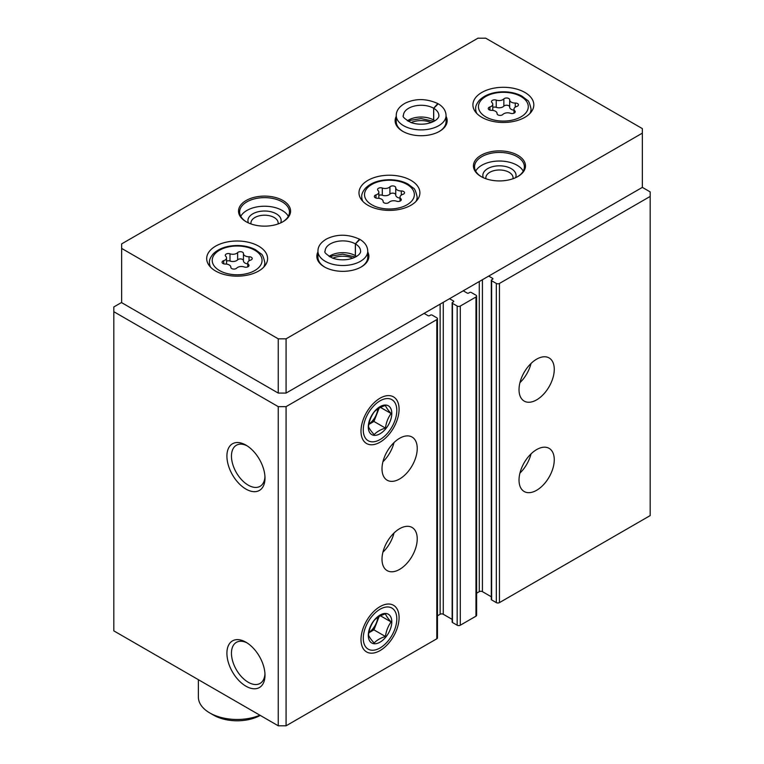 <?xml version="1.0" encoding="UTF-8"?>
<svg xmlns="http://www.w3.org/2000/svg" width="764" height="764" viewBox="0 0 764 764"><rect width="100%" height="100%" fill="white"/><g stroke="black" fill="none" stroke-linecap="round" stroke-linejoin="round"><path stroke-width="1.15" d="M519.023 480.098A24.916 14.382 -60 0 1 529.901 455.029A24.916 14.382 -60 0 1 549.106 448.353A24.916 14.382 -60 0 1 549.106 477.118A24.916 14.382 -60 0 1 524.19 491.51A24.916 14.382 -60 0 1 519.023 480.098M519.023 389.688A24.916 14.382 -60 0 1 529.901 364.609A24.916 14.382 -60 0 1 549.106 357.934A24.916 14.382 -60 0 1 549.106 386.708A24.916 14.382 -60 0 1 524.19 401.09A24.916 14.382 -60 0 1 519.023 389.688M488.683 276.1L492.599 278.363A1.108 0.64 0 0 1 492.599 279.261L491.624 279.834A1.108 0.64 0 0 0 491.3 280.283L491.3 599.444A1.108 0.64 0 0 0 491.624 599.902L496.323 602.615A2.216 1.28 0 0 0 499.455 602.615L650.183 515.585L650.183 191.907L642.352 187.381L642.352 128.61L485.751 38.2L477.92 38.2L121.648 243.888L121.648 248.415L278.249 338.824L286.08 338.824L642.352 133.137M491.3 280.283A1.108 0.64 0 0 0 491.624 280.732L496.323 283.444A2.216 1.28 0 0 0 499.455 283.444L650.183 196.424M449.538 298.705L453.453 300.968A1.108 0.64 0 0 1 453.453 301.866L452.469 302.439A1.108 0.64 0 0 0 452.145 302.888L452.145 622.049A1.108 0.64 0 0 0 452.469 622.507L457.168 625.219A2.216 1.28 0 0 0 460.3 625.219L475.962 616.176A2.216 1.28 0 0 0 476.612 615.268L476.612 296.107A2.216 1.28 0 0 0 475.962 295.2L471.264 292.488A1.108 0.64 0 0 0 469.698 292.488L468.714 293.051A1.108 0.64 0 0 1 467.148 293.051L463.242 290.798M452.145 302.888A1.108 0.64 0 0 0 452.469 303.337L457.168 306.049A2.216 1.28 0 0 0 460.3 306.049L475.962 297.005A2.216 1.28 0 0 0 476.612 296.107M382 559.21A24.916 14.382 -60 0 1 392.877 534.141A24.916 14.382 -60 0 1 412.073 527.466A24.916 14.382 -60 0 1 412.073 556.23A24.916 14.382 -60 0 1 387.157 570.622A24.916 14.382 -60 0 1 382 559.21M382 468.8A24.916 14.382 -60 0 1 392.877 443.722A24.916 14.382 -60 0 1 412.073 437.046A24.916 14.382 -60 0 1 412.073 465.82A24.916 14.382 -60 0 1 387.157 480.203A24.916 14.382 -60 0 1 382 468.8M399.085 617.608A26.931 15.547 120 0 0 380.042 606.616A26.931 15.547 120 0 0 361 639.602A26.931 15.547 120 0 0 380.042 650.594A26.931 15.547 120 0 0 399.085 617.608M399.085 409.208A26.931 15.547 120 0 0 380.042 398.206A26.931 15.547 120 0 0 361 431.192A26.931 15.547 120 0 0 380.042 442.184A26.931 15.547 120 0 0 399.085 409.208M121.648 302.439L113.817 306.956L113.817 630.863L278.249 725.8L286.08 725.8L436.807 638.78A2.216 1.28 0 0 0 437.457 637.873L437.457 318.712A2.216 1.28 0 0 0 436.807 317.805L432.109 315.093A1.108 0.64 0 0 0 430.543 315.093L429.569 315.656A1.108 0.64 0 0 1 428.002 315.656L424.087 313.393M286.08 725.8L286.08 406.639L436.807 319.61A2.216 1.28 0 0 0 437.457 318.712M245.951 686.196A26.931 15.547 -120 0 0 264.993 675.204A26.931 15.547 -120 0 0 245.951 642.218A26.931 15.547 -120 0 0 226.908 653.21A26.931 15.547 -120 0 0 245.951 686.196M245.951 489.094A26.931 15.547 -120 0 0 264.993 478.092A26.931 15.547 -120 0 0 245.951 445.116A26.931 15.547 -120 0 0 226.908 456.108A26.931 15.547 -120 0 0 245.951 489.094M278.249 725.8L278.249 406.639L286.08 406.639M113.817 311.702L278.249 406.639M476.612 593.198L479.286 591.651A2.216 1.28 0 0 1 482.418 591.651L491.3 596.77M437.457 615.803L440.14 614.256A2.216 1.28 0 0 1 443.273 614.256L452.145 619.375M247.125 445.832A23.713 13.695 -120 0 0 236.372 445.25A23.713 13.695 -120 0 0 232.733 464.254A23.713 13.695 -120 0 0 248.224 485.15A23.713 13.695 -120 0 0 260.085 486.324A23.713 13.695 -120 0 0 264.955 476.717M247.125 642.935A23.713 13.695 -120 0 0 236.372 642.352A23.713 13.695 -120 0 0 232.733 661.357A23.713 13.695 -120 0 0 248.224 682.252A23.713 13.695 -120 0 0 260.085 683.427A23.713 13.695 -120 0 0 264.955 673.819M394.004 442.585A24.916 14.382 -60 0 1 382.917 461.781M531.028 363.473A24.916 14.382 -60 0 1 519.95 382.668M394.004 533.005A24.916 14.382 -60 0 1 382.917 552.191M531.028 453.892A24.916 14.382 -60 0 1 519.95 473.078M367.904 205.239A30.455 17.582 0 0 0 401.09 209.049A30.455 17.582 0 0 0 419.894 192.805A30.455 17.582 0 0 0 389.439 175.223A30.455 17.582 0 0 0 358.984 192.805A30.455 17.582 0 0 0 367.904 205.239M481.836 117.312A30.455 17.582 0 0 0 515.022 121.123A30.455 17.582 0 0 0 533.816 104.878A30.455 17.582 0 0 0 503.371 87.297A30.455 17.582 0 0 0 472.916 104.878A30.455 17.582 0 0 0 481.836 117.312M215.61 271.019A30.455 17.582 0 0 0 248.797 274.83A30.455 17.582 0 0 0 267.591 258.585A30.455 17.582 0 0 0 237.146 241.004A30.455 17.582 0 0 0 206.691 258.585A30.455 17.582 0 0 0 215.61 271.019M396.239 116.367A26.024 15.022 0 0 0 402.752 131.322A26.024 15.022 0 0 0 439.548 131.322A26.024 15.022 0 0 0 446.061 116.367M246.151 221.741A26.024 15.022 0 0 0 282.947 221.741A26.024 15.022 0 0 0 282.947 200.493A26.024 15.022 0 0 0 246.151 200.493A26.024 15.022 0 0 0 246.151 221.741L246.151 221.741M481.053 176.532A26.024 15.022 0 0 0 517.849 176.532A26.024 15.022 0 0 0 517.849 155.283A26.024 15.022 0 0 0 481.053 155.283A26.024 15.022 0 0 0 481.053 176.532L481.053 176.532M317.939 251.986A26.024 15.022 0 0 0 324.452 266.942A26.024 15.022 0 0 0 361.248 266.942A26.024 15.022 0 0 0 367.761 251.986M278.249 338.824L278.249 393.078L121.648 302.659L121.648 248.415M278.249 393.078L286.08 393.078L286.08 338.824M286.08 393.078L642.352 187.381M352.901 258.184A16.607 9.588 0 0 0 332.798 258.184M360.847 267.171A24.916 14.382 0 0 0 367.761 257.229L367.761 251.127C367.551 246.294 364.934 242.389 359.92 239.418L355.413 243.917L355.413 255.663A17.715 10.228 0 0 1 356.597 256.427M367.761 251.127A24.916 14.382 0 0 1 342.845 265.509A24.916 14.382 0 0 1 317.939 251.127L317.939 257.229A24.916 14.382 0 0 0 324.853 267.171M512.978 178.747A13.609 7.86 0 0 0 513.064 177.85A13.609 7.86 0 0 0 499.455 169.99A13.609 7.86 0 0 0 485.837 177.85A13.609 7.86 0 0 0 485.933 178.747M515.576 177.697A16.607 9.588 0 0 0 499.455 165.817A16.607 9.588 0 0 0 483.325 177.697M523.235 171.107A24.916 14.382 0 0 0 499.455 161.023A24.916 14.382 0 0 0 475.676 171.107M517.457 176.761A24.916 14.382 0 0 0 524.371 166.81A24.916 14.382 0 0 0 499.455 152.428A24.916 14.382 0 0 0 474.539 166.81A24.916 14.382 0 0 0 481.454 176.761M278.067 223.947A13.609 7.86 0 0 0 278.163 223.059A13.609 7.86 0 0 0 264.545 215.2A13.609 7.86 0 0 0 250.936 223.059A13.609 7.86 0 0 0 251.022 223.947M280.674 222.907A16.607 9.588 0 0 0 264.545 211.017A16.607 9.588 0 0 0 248.424 222.907M288.324 216.317A24.916 14.382 0 0 0 264.545 206.223A24.916 14.382 0 0 0 240.765 216.317M282.546 221.961A24.916 14.382 0 0 0 289.461 212.02A24.916 14.382 0 0 0 264.545 197.637A24.916 14.382 0 0 0 239.629 212.02A24.916 14.382 0 0 0 246.543 221.961M431.202 122.565A16.607 9.588 0 0 0 411.099 122.565M439.147 131.551A24.916 14.382 0 0 0 446.061 121.61L446.061 115.507C445.851 110.675 443.235 106.769 438.221 103.799L433.713 108.297L433.713 120.043A17.715 10.228 0 0 1 434.897 120.807M446.061 115.507A24.916 14.382 0 0 1 421.155 129.89A24.916 14.382 0 0 1 396.239 115.507L396.239 121.61A24.916 14.382 0 0 0 403.153 131.551M198.382 679.693L198.382 697.093A38.754 22.376 0 0 0 209.737 712.917A38.754 22.376 0 0 0 259.903 715.209M213.653 715.18L209.737 712.917L213.653 715.18A33.224 19.176 0 0 0 260.238 715.4M250.592 260.113A3.104 1.786 0 0 0 252.225 258.538A3.104 1.786 0 0 0 249.035 256.752A5.424 3.132 0 0 1 243.449 253.619A5.424 3.132 0 0 1 243.449 253.524A3.104 1.786 0 0 0 243.458 253.476A3.104 1.786 0 0 0 241.109 251.738A3.104 1.786 0 0 0 237.623 252.626A5.424 3.132 0 0 1 230.002 253.801A3.104 1.786 0 0 0 226.86 253.763A3.104 1.786 0 0 0 225.275 255.329A3.104 1.786 0 0 0 225.733 256.265A5.424 3.132 0 0 1 226.545 257.907A5.424 3.132 0 0 1 223.69 260.667A3.104 1.786 0 0 0 222.066 262.243A3.104 1.786 0 0 0 225.256 264.038A5.424 3.132 0 0 1 230.833 267.161A5.424 3.132 0 0 1 230.833 267.257A3.104 1.786 0 0 0 230.833 267.304A3.104 1.786 0 0 0 233.173 269.043A3.104 1.786 0 0 0 236.659 268.154A5.424 3.132 0 0 1 244.289 266.98A3.104 1.786 0 0 0 247.421 267.018A3.104 1.786 0 0 0 249.016 265.452A3.104 1.786 0 0 0 248.548 264.516A5.424 3.132 0 0 1 247.746 262.873A5.424 3.132 0 0 1 250.592 260.113M243.449 253.705L243.449 260.763A5.424 3.132 0 0 0 243.449 260.849A5.424 3.132 0 0 0 247.746 263.914M243.449 260.619A3.104 1.786 0 0 0 241.042 258.958A3.104 1.786 0 0 0 237.623 259.856L237.623 252.626M226.545 261.116A3.104 1.786 0 0 1 230.002 261.04A5.424 3.132 0 0 0 237.623 259.856M516.817 106.406A3.104 1.786 0 0 0 518.45 104.83A3.104 1.786 0 0 0 515.261 103.044A5.424 3.132 0 0 1 509.674 99.912A5.424 3.132 0 0 1 509.674 99.826A3.104 1.786 0 0 0 509.674 99.769A3.104 1.786 0 0 0 507.334 98.04A3.104 1.786 0 0 0 503.848 98.919A5.424 3.132 0 0 1 496.228 100.103A3.104 1.786 0 0 0 493.086 100.065A3.104 1.786 0 0 0 491.5 101.622A3.104 1.786 0 0 0 491.959 102.567A5.424 3.132 0 0 1 492.761 104.21A5.424 3.132 0 0 1 489.915 106.97A3.104 1.786 0 0 0 488.282 108.545A3.104 1.786 0 0 0 491.481 110.331A5.424 3.132 0 0 1 497.058 113.464A5.424 3.132 0 0 1 497.058 113.549A3.104 1.786 0 0 0 497.058 113.607A3.104 1.786 0 0 0 499.398 115.345A3.104 1.786 0 0 0 502.884 114.457A5.424 3.132 0 0 1 510.505 113.273A3.104 1.786 0 0 0 513.647 113.311A3.104 1.786 0 0 0 515.242 111.754A3.104 1.786 0 0 0 514.774 110.809A5.424 3.132 0 0 1 513.971 109.166A5.424 3.132 0 0 1 516.817 106.406M509.674 100.008L509.674 107.055A5.424 3.132 0 0 0 509.674 107.151A5.424 3.132 0 0 0 513.971 110.207M509.674 106.922A3.104 1.786 0 0 0 507.267 105.26A3.104 1.786 0 0 0 503.848 106.158L503.848 98.919M492.761 107.418A3.104 1.786 0 0 1 496.228 107.332A5.424 3.132 0 0 0 503.848 106.158M402.886 194.333A3.104 1.786 0 0 0 404.519 192.767A3.104 1.786 0 0 0 401.329 190.971A5.424 3.132 0 0 1 395.742 187.839A5.424 3.132 0 0 1 395.752 187.753A3.104 1.786 0 0 0 395.752 187.696A3.104 1.786 0 0 0 393.412 185.967A3.104 1.786 0 0 0 389.917 186.846A5.424 3.132 0 0 1 382.296 188.03A3.104 1.786 0 0 0 379.154 187.992A3.104 1.786 0 0 0 377.569 189.548A3.104 1.786 0 0 0 378.027 190.494A5.424 3.132 0 0 1 378.839 192.136A5.424 3.132 0 0 1 375.983 194.896A3.104 1.786 0 0 0 374.36 196.472A3.104 1.786 0 0 0 377.55 198.258A5.424 3.132 0 0 1 383.127 201.39A5.424 3.132 0 0 1 383.127 201.476A3.104 1.786 0 0 0 383.127 201.534A3.104 1.786 0 0 0 385.467 203.272A3.104 1.786 0 0 0 388.962 202.384A5.424 3.132 0 0 1 396.583 201.199A3.104 1.786 0 0 0 399.715 201.238A3.104 1.786 0 0 0 401.31 199.681A3.104 1.786 0 0 0 400.852 198.735A5.424 3.132 0 0 1 400.04 197.093A5.424 3.132 0 0 1 402.886 194.333M395.752 187.934L395.752 194.982A5.424 3.132 0 0 0 395.742 195.078A5.424 3.132 0 0 0 400.04 198.134M395.742 194.849A3.104 1.786 0 0 0 393.336 193.187A3.104 1.786 0 0 0 389.917 194.085L389.917 186.846M378.839 195.345A3.104 1.786 0 0 1 382.296 195.259A5.424 3.132 0 0 0 389.917 194.085M329.103 256.427A17.715 10.228 0 0 1 355.336 255.625L355.336 243.869L359.519 239.189C348.107 234.051 337.249 233.918 326.944 238.769C320.937 242.15 317.929 246.266 317.939 251.127M407.403 120.807A17.715 10.228 0 0 1 433.637 120.005L433.637 108.249L437.82 103.57C426.407 98.432 415.549 98.298 405.245 103.15C399.238 106.53 396.229 110.646 396.239 115.507M363.272 429.884A23.713 13.695 -60 0 1 380.042 400.833A23.713 13.695 -60 0 1 396.812 410.516A23.713 13.695 -60 0 1 380.042 439.558A23.713 13.695 -60 0 1 363.272 429.884M368.296 426.981A16.607 9.588 -60 0 1 385.916 405.063A16.607 9.588 -60 0 1 385.916 428.556A16.607 9.588 -60 0 1 368.296 426.981M374.14 434.611C376.757 431.784 380.52 429.607 385.438 428.088C386.164 422.587 388.055 417.736 391.092 413.525C388.064 410.192 386.183 407.518 385.438 405.483C380.529 407.002 376.757 409.17 374.14 412.016C371.113 416.189 369.232 421.04 368.487 426.579C369.213 428.585 371.103 431.268 374.14 434.611M368.85 424.402L373.949 421.461L385.438 428.088M380.491 407.413L391.092 413.525M373.949 421.461L379.125 408.129M368.859 424.373A13.838 7.993 120 0 0 376.776 414.174A13.838 7.993 120 0 0 378.046 408.769M377.798 408.931A13.838 7.993 -60 0 1 368.926 424.058M363.272 638.284A23.713 13.695 -60 0 1 380.042 609.242A23.713 13.695 -60 0 1 396.812 618.926A23.713 13.695 -60 0 1 380.042 647.967A23.713 13.695 -60 0 1 363.272 638.284M368.296 635.39A16.607 9.588 -60 0 1 385.916 613.473A16.607 9.588 -60 0 1 385.916 636.956A16.607 9.588 -60 0 1 368.296 635.39M374.14 643.021C376.757 640.184 380.52 638.007 385.438 636.498C386.164 630.997 388.055 626.136 391.092 621.934C388.064 618.601 386.183 615.918 385.438 613.893C380.529 615.402 376.757 617.579 374.14 620.416C371.113 624.599 369.232 629.45 368.487 634.979C369.213 636.995 371.103 639.669 374.14 643.021M373.949 629.861L376.776 622.584A13.838 7.993 120 0 1 368.859 632.783L373.949 629.861L385.438 636.498M380.491 615.813L391.092 621.934M378.046 617.178A13.838 7.993 120 0 1 376.776 622.584L379.125 616.529M377.798 617.341A13.838 7.993 -60 0 1 368.926 632.468M499.455 602.615L499.455 283.444M475.962 616.176L475.962 297.005M460.3 625.219L460.3 306.049M436.807 638.78L436.807 319.61M440.14 614.256L440.14 304.129M443.273 614.256L443.273 302.324M453.453 301.866L453.453 300.968M452.469 622.507L452.469 303.337M457.168 625.219L457.168 306.049M479.286 591.651L479.286 281.524M482.418 591.651L482.418 279.719M492.599 279.261L492.599 278.363M491.624 599.902L491.624 280.732M496.323 602.615L496.323 283.444M219.526 270.561A24.916 14.382 0 0 0 261.212 264.115A24.916 14.382 0 0 0 230.69 246.495A24.916 14.382 0 0 0 219.526 270.561M263.675 267.209A27.685 15.987 0 0 0 264.831 262.654C263.57 257.105 262.3 254.173 261.021 253.849L255.606 249.78C250.363 246.992 244.26 245.559 237.289 245.502C226.918 245.626 218.924 248.395 213.299 253.81C210.396 257.258 209.116 260.209 209.46 262.654A27.685 15.987 0 0 0 210.606 267.209M230.002 261.04L230.002 253.801M223.69 263.819L223.69 260.667M248.548 266.397L248.548 264.516M249.035 260.849L249.035 256.752M485.751 116.863A24.916 14.382 0 0 0 527.437 110.408A24.916 14.382 0 0 0 496.915 92.797A24.916 14.382 0 0 0 485.751 116.863M529.901 113.511A27.685 15.987 0 0 0 531.047 108.946C529.796 103.407 528.526 100.466 527.236 100.151L521.831 96.073C516.588 93.284 510.476 91.861 503.514 91.795C493.143 91.928 485.14 94.698 479.525 100.113C476.621 103.56 475.342 106.502 475.685 108.946A27.685 15.987 0 0 0 476.832 113.511M496.228 107.332L496.228 100.103M489.915 110.121L489.915 106.97M514.774 112.69L514.774 110.809M515.261 107.141L515.261 103.044M371.82 204.79A24.916 14.382 0 0 0 413.505 198.334A24.916 14.382 0 0 0 382.993 180.724A24.916 14.382 0 0 0 371.82 204.79M415.969 201.438A27.685 15.987 0 0 0 417.125 196.873C415.874 191.334 414.604 188.393 413.314 188.078L407.9 184C402.657 181.211 396.554 179.788 389.583 179.721C379.211 179.855 371.218 182.625 365.603 188.04C362.69 191.487 361.41 194.428 361.754 196.873A27.685 15.987 0 0 0 362.9 201.438M382.296 195.259L382.296 188.03M375.983 198.048L375.983 194.896M400.852 200.617L400.852 198.735M401.329 195.068L401.329 190.971M355.336 243.869A17.715 10.228 0 0 0 336.045 241.682A17.715 10.228 0 0 0 325.13 251.127C323.793 252.149 326.257 254.469 332.531 258.089C337.43 259.836 342.721 260.266 348.403 259.359C359.538 256.952 360.971 252.063 360.57 251.127A17.715 10.228 0 0 0 355.413 243.917M433.637 108.249A17.715 10.228 0 0 0 414.346 106.062A17.715 10.228 0 0 0 403.43 115.507C402.093 116.529 404.557 118.85 410.831 122.469C415.731 124.217 421.021 124.647 426.704 123.739C437.839 121.333 439.271 116.443 438.87 115.507A17.715 10.228 0 0 0 433.713 108.297M264.831 265.91L264.831 262.654M209.46 265.91L209.46 262.654M226.545 264.105L226.545 257.907M247.746 266.894L247.746 262.873M243.449 260.849L243.449 253.619M531.047 112.203L531.047 108.946M475.685 112.203L475.685 108.946M492.761 110.398L492.761 104.21M513.971 113.196L513.971 109.166M509.674 107.151L509.674 99.912M417.125 200.13L417.125 196.873M361.754 200.13L361.754 196.873M378.839 198.325L378.839 192.136M400.04 201.123L400.04 197.093M395.742 195.078L395.742 187.839M355.594 257L342.74 254.173L332.665 255.864L330.105 257M433.895 121.38L421.04 118.554L410.965 120.244L408.406 121.38"/></g></svg>
